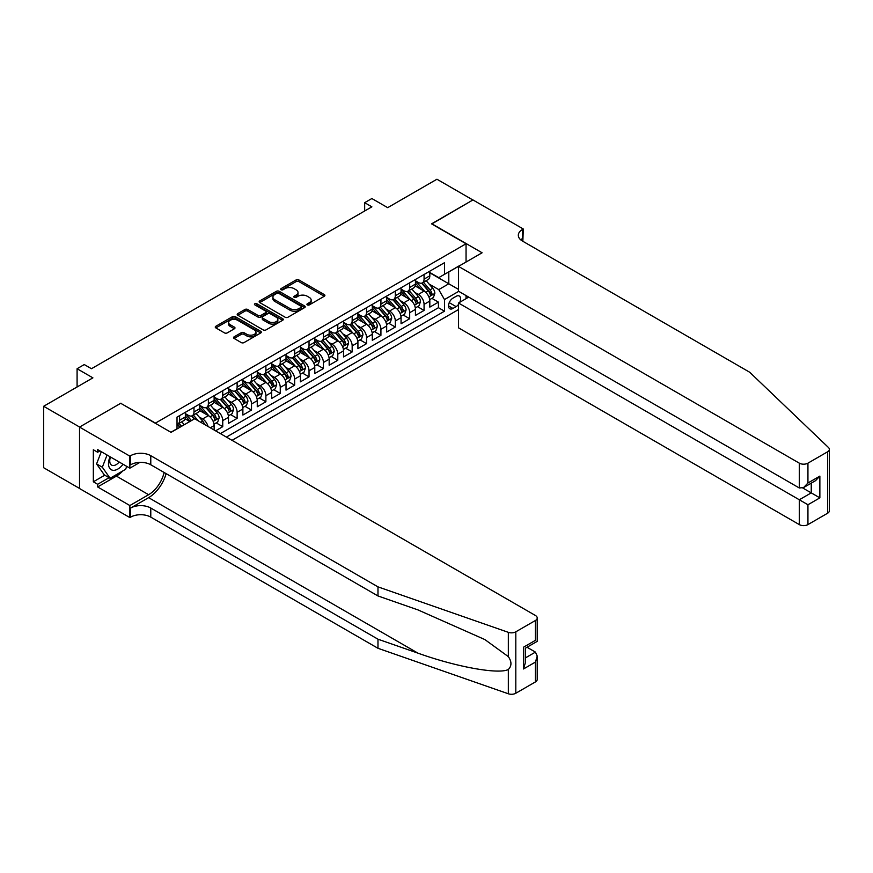 <?xml version="1.0" encoding="UTF-8"?>
<svg xmlns="http://www.w3.org/2000/svg" width="873" height="873" viewBox="0 0 873 873"><rect width="100%" height="100%" fill="white"/><g stroke="black" fill="none" stroke-linecap="round" stroke-linejoin="round"><path stroke-width="1.31" d="M307.34 304.906A1.397 0.808 0 0 0 309.315 304.906L324.32 296.242A1.997 1.157 0 0 0 324.898 295.423A1.997 1.157 0 0 0 324.32 294.616L298.915 279.949A1.997 1.157 0 0 0 296.089 279.949L281.095 288.603A1.397 0.808 0 0 0 280.68 289.17A1.397 0.808 0 0 0 281.095 289.749A1.397 0.808 0 0 0 283.07 289.749L285.002 288.625A6.384 3.688 0 0 1 294.037 288.625L296.154 289.847A6.384 3.688 0 0 1 298.031 292.455A6.384 3.688 0 0 1 296.154 295.063L294.212 296.187A1.397 0.808 0 0 0 293.808 296.755A1.397 0.808 0 0 0 294.212 297.322A1.397 0.808 0 0 0 296.198 297.322L298.13 296.198A6.384 3.688 0 0 1 307.165 296.198L309.282 297.42A6.384 3.688 0 0 1 311.159 300.028A6.384 3.688 0 0 1 309.282 302.636L307.34 303.76A1.397 0.808 0 0 0 306.936 304.328A1.397 0.808 0 0 0 307.34 304.906L307.34 303.76M234.128 336.825A1.997 1.157 0 0 0 233.538 337.644A1.997 1.157 0 0 0 234.128 338.451L241.254 342.576A1.997 1.157 0 0 0 244.069 342.576L260.732 332.951A1.997 1.157 0 0 0 261.311 332.144A1.997 1.157 0 0 0 260.732 331.325L235.328 316.659A1.997 1.157 0 0 0 232.502 316.659L215.849 326.273A1.997 1.157 0 0 0 215.26 327.091A1.997 1.157 0 0 0 215.849 327.899L224.459 332.875A1.997 1.157 0 0 0 227.275 332.875L234.401 328.761A1.997 1.157 0 0 0 234.99 327.942A1.997 1.157 0 0 0 234.401 327.124L230.134 324.669A5.336 3.088 0 0 1 228.573 322.486A5.336 3.088 0 0 1 231.869 319.638A5.336 3.088 0 0 1 237.685 320.304L254.414 329.961A5.336 3.088 0 0 1 255.975 332.144A5.336 3.088 0 0 1 252.679 334.992A5.336 3.088 0 0 1 246.863 334.315L244.069 332.711A1.997 1.157 0 0 0 241.254 332.711L234.128 336.825L234.128 338.451L241.254 334.37L241.254 332.711M120.943 403.424L155.449 423.099L466.051 243.774L431.546 223.848L472.882 199.982L436.937 179.227L387.688 207.665L371.865 198.531L364.674 202.678L371.865 206.836L91.458 368.722L84.277 364.565L77.086 368.722L77.086 386.99M120.943 403.173L79.596 427.039L43.65 406.283L92.898 377.856L77.086 368.722M285.144 317.226A1.997 1.157 0 0 0 287.97 317.226L304.622 307.612A1.997 1.157 0 0 0 305.212 306.794A1.997 1.157 0 0 0 304.622 305.986L279.218 291.309A1.997 1.157 0 0 0 276.392 291.309L259.739 300.934A1.997 1.157 0 0 0 259.161 301.742A1.997 1.157 0 0 0 259.739 302.56L285.144 317.226M255.429 305.201A1.397 0.808 0 0 1 256.848 305.397L256.848 303.739L282.677 318.656A1.997 1.157 0 0 1 283.267 319.463A1.997 1.157 0 0 1 282.677 320.282L266.025 329.896A1.997 1.157 0 0 1 263.199 329.896L237.794 315.229L237.794 313.603A1.997 1.157 0 0 0 237.205 314.411A1.997 1.157 0 0 0 237.794 315.229M237.794 313.603L244.92 309.489A1.997 1.157 0 0 1 247.746 309.489L258.048 315.437A1.997 1.157 0 0 0 260.874 315.437L265.599 312.709A1.997 1.157 0 0 0 266.189 311.89A1.997 1.157 0 0 0 265.599 311.072L254.872 304.884A1.397 0.808 0 0 1 254.458 304.306A1.397 0.808 0 0 1 255.331 303.564A1.397 0.808 0 0 1 256.848 303.739M79.53 488.433L43.65 467.721L43.65 406.283M215.566 430.826L222.746 426.668L216.209 422.892M213.383 408.564L216.995 410.648A8.13 4.692 60 0 1 222.746 420.611L228.497 417.294L228.497 423.35L237.129 418.363L230.592 414.588M227.766 400.26L231.378 402.344A8.13 4.692 60 0 1 237.129 412.307L242.88 408.99L242.88 415.046L251.511 410.07L244.964 406.283M242.148 391.955L245.76 394.039A8.13 4.692 60 0 1 251.511 404.003L257.262 400.685L257.262 406.742L265.894 401.766L259.346 397.99M256.531 383.651L260.132 385.746A8.13 4.692 60 0 1 265.894 395.698L271.645 392.381L271.645 398.448L280.266 393.461L273.729 389.685M270.903 375.357L274.515 377.442A8.13 4.692 60 0 1 280.266 387.405L286.017 384.076L286.017 390.144L294.648 385.157L288.101 381.381M285.285 367.053L288.898 369.137A8.13 4.692 60 0 1 294.648 379.1L300.399 375.783L300.399 381.839L309.031 376.852L302.484 373.077M299.668 358.748L303.28 360.833A8.13 4.692 60 0 1 309.031 370.796L314.782 367.478L314.782 373.535L323.414 368.559L316.866 364.783M314.051 350.444L317.652 352.528A8.13 4.692 60 0 1 323.414 362.491L329.165 359.174L329.165 365.23L337.786 360.254L331.249 356.479M328.423 342.151L332.035 344.235A8.13 4.692 60 0 1 337.786 354.198L343.536 350.87L343.536 356.937L352.168 351.95L345.621 348.174M342.805 333.846L346.417 335.93A8.13 4.692 60 0 1 352.168 345.894L357.919 342.565L357.919 348.633L366.551 343.646L360.003 339.87M357.188 325.542L360.8 327.626A8.13 4.692 60 0 1 366.551 337.589L372.302 334.272L372.302 340.328L380.923 335.352L374.386 331.565M371.56 317.237L375.172 319.322A8.13 4.692 60 0 1 380.923 329.285L386.684 325.967L386.684 332.024L395.305 327.048L388.769 323.272M385.942 308.933L389.554 311.017A8.13 4.692 60 0 1 395.305 320.98L401.056 317.663L401.056 323.719L409.688 318.743L403.14 314.967M400.325 300.639L403.937 302.724A8.13 4.692 60 0 1 409.688 312.687L415.439 309.358L415.439 315.426L424.071 310.439L424.071 304.382A8.13 4.692 -120 0 0 418.32 294.419L414.708 292.335M417.523 306.663L424.071 310.439M189.823 421.517L185.098 418.8M214.125 429.985L214.125 425.588A8.13 4.692 -120 0 0 208.374 415.624L199.481 410.496M208.036 426.471A8.13 4.692 60 0 0 202.623 418.953L199.011 416.868M228.497 417.294A8.13 4.692 -120 0 0 222.746 407.331L213.852 402.191M242.88 408.99A8.13 4.692 -120 0 0 237.129 399.026L228.235 393.887M257.262 400.685A8.13 4.692 -120 0 0 251.511 390.722L242.618 385.582M271.645 392.381A8.13 4.692 -120 0 0 265.894 382.418L257 377.289M286.017 384.076A8.13 4.692 -120 0 0 280.266 374.113L271.372 368.984M300.399 375.783A8.13 4.692 -120 0 0 294.648 365.82L285.755 360.68M314.782 367.478A8.13 4.692 -120 0 0 309.031 357.515L300.137 352.376M329.165 359.174A8.13 4.692 -120 0 0 323.414 349.211L314.52 344.082M343.536 350.87A8.13 4.692 -120 0 0 337.786 340.906L328.892 335.778M357.919 342.565A8.13 4.692 -120 0 0 352.168 332.602L343.275 327.473M372.302 334.272A8.13 4.692 -120 0 0 366.551 324.309L357.657 319.169M386.684 325.967A8.13 4.692 -120 0 0 380.923 316.004L372.04 310.864M401.056 317.663A8.13 4.692 -120 0 0 395.305 307.7L386.412 302.571M415.439 309.358A8.13 4.692 -120 0 0 409.688 299.395L400.794 294.266M459.809 302.254A6.307 3.645 120 0 0 459.285 296.012A6.307 3.645 120 0 0 456.132 296.329L452.967 298.151A6.307 3.645 120 0 0 448.853 303.706A6.307 3.645 120 0 0 449.813 308.758A6.307 3.645 120 0 0 452.967 308.453L456.132 306.619A6.307 3.645 120 0 0 458.511 304.459M232.022 440.33L458.511 309.566M466.051 243.774L466.051 262.042M466.051 295.576L466.051 298.653M226.413 437.089L444.488 311.192L444.488 299.57L438.737 289.607L429.079 284.031M170.912 432.277L177.023 428.741L177.023 417.119L444.488 262.708L444.488 274.329L460.3 265.359M458.718 291.342L444.488 299.57M185.36 413.638L188.241 415.297A8.13 4.692 60 0 0 192.311 415.701L198.062 412.383A8.13 4.692 -120 0 0 199.742 408.651L199.742 404.003M199.742 405.334L202.623 406.993A8.13 4.692 60 0 0 206.683 407.396L212.434 404.079A8.13 4.692 -120 0 0 214.125 400.347L214.125 395.698M214.125 397.029L216.995 398.688A8.13 4.692 60 0 0 221.065 399.092L226.816 395.775A8.13 4.692 -120 0 0 228.497 392.053L228.497 387.405M228.497 388.725L231.378 390.395A8.13 4.692 60 0 0 235.448 390.788L241.199 387.47A8.13 4.692 -120 0 0 242.88 383.749L242.88 379.1M242.88 380.432L245.76 382.09A8.13 4.692 60 0 0 249.82 382.494L255.582 379.166A8.13 4.692 -120 0 0 257.262 375.445L257.262 370.796M257.262 372.127L260.132 373.786A8.13 4.692 60 0 0 264.203 374.19L269.953 370.872A8.13 4.692 -120 0 0 271.645 367.14L271.645 362.491M271.645 363.823L274.515 365.481A8.13 4.692 60 0 0 278.585 365.885L284.336 362.568A8.13 4.692 -120 0 0 286.017 358.847L286.017 354.187M286.017 355.518L288.898 357.177A8.13 4.692 60 0 0 292.968 357.581L298.719 354.263A8.13 4.692 -120 0 0 300.399 350.542L300.399 345.894M300.399 347.214L303.28 348.884A8.13 4.692 60 0 0 307.34 349.287L313.091 345.959A8.13 4.692 -120 0 0 314.782 342.238L314.782 337.589M314.782 338.92L317.652 340.579A8.13 4.692 60 0 0 321.722 340.983L327.473 337.655A8.13 4.692 -120 0 0 329.165 333.933L329.165 329.285M329.165 330.616L332.035 332.275A8.13 4.692 60 0 0 336.105 332.678L341.856 329.361A8.13 4.692 -120 0 0 343.536 325.629L343.536 320.98M343.536 322.312L346.417 323.97A8.13 4.692 60 0 0 350.488 324.374L356.239 321.057A8.13 4.692 -120 0 0 357.919 317.336L357.919 312.687M357.919 314.007L360.8 315.666A8.13 4.692 60 0 0 364.859 316.07L370.61 312.752A8.13 4.692 -120 0 0 372.302 309.031L372.302 304.382M372.302 305.714L375.172 307.372A8.13 4.692 60 0 0 379.242 307.776L384.993 304.448A8.13 4.692 -120 0 0 386.684 300.727L386.684 296.078M386.684 297.409L389.554 299.068A8.13 4.692 60 0 0 393.625 299.472L399.376 296.143A8.13 4.692 -120 0 0 401.056 292.422L401.056 287.774M401.056 289.105L403.937 290.764A8.13 4.692 60 0 0 408.007 291.167L413.758 287.85A8.13 4.692 -120 0 0 415.439 284.118L415.439 279.469M220.378 433.597L438.442 307.7L438.442 302.134L429.822 307.121L429.822 301.054A8.13 4.692 -120 0 0 424.071 291.102L415.177 285.962M415.439 280.8L418.32 282.459A8.13 4.692 -120 0 0 422.379 282.863A8.13 4.692 -120 0 0 424.071 279.142L424.071 274.493M422.379 282.863L428.13 279.546A8.13 4.692 -120 0 0 429.822 275.824L429.822 271.176M179.609 415.624L179.609 420.273A8.13 4.692 60 0 1 177.928 424.005A8.13 4.692 60 0 1 177.023 424.333M177.928 424.005L183.679 420.677A8.13 4.692 -120 0 0 185.36 416.956L185.36 412.307M193.992 407.331L193.992 411.98A8.13 4.692 60 0 1 192.311 415.701M208.374 399.026L208.374 403.675A8.13 4.692 60 0 1 206.683 407.396M222.746 390.722L222.746 395.371A8.13 4.692 60 0 1 221.065 399.092M237.129 382.418L237.129 387.066A8.13 4.692 60 0 1 235.448 390.788M251.511 374.113L251.511 378.762A8.13 4.692 60 0 1 249.82 382.494M265.894 365.82L265.894 370.468A8.13 4.692 60 0 1 264.203 374.19M280.266 357.515L280.266 362.164A8.13 4.692 60 0 1 278.585 365.885M294.648 349.211L294.648 353.86A8.13 4.692 60 0 1 292.968 357.581M309.031 340.906L309.031 345.555A8.13 4.692 60 0 1 307.34 349.287M323.414 332.602L323.414 337.251A8.13 4.692 60 0 1 321.722 340.983M337.786 324.309L337.786 328.957A8.13 4.692 60 0 1 336.105 332.678M352.168 316.004L352.168 320.653A8.13 4.692 60 0 1 350.488 324.374M366.551 307.7L366.551 312.348A8.13 4.692 60 0 1 364.859 316.07M380.923 299.395L380.923 304.044A8.13 4.692 60 0 1 379.242 307.776M395.305 291.102L395.305 295.751A8.13 4.692 60 0 1 393.625 299.472M409.688 282.797L409.688 287.446A8.13 4.692 60 0 1 408.007 291.167M409.688 312.687L409.688 318.743M395.305 320.98L395.305 327.048M380.923 329.285L380.923 335.352M366.551 337.589L366.551 343.646M352.168 345.894L352.168 351.95M337.786 354.198L337.786 360.254M323.414 362.491L323.414 368.559M309.031 370.796L309.031 376.852M294.648 379.1L294.648 385.157M280.266 387.405L280.266 393.461M265.894 395.698L265.894 401.766M251.511 404.003L251.511 410.07M237.129 412.307L237.129 418.363M222.746 420.611L222.746 426.668M438.737 289.607L448.798 283.79L448.798 271.841L460.3 265.196M429.822 272.834L458.511 289.399M429.822 272.496L438.737 277.647L444.488 274.329M364.674 202.678L364.674 210.982M431.906 298.359L438.442 302.134M438.442 307.7L444.488 311.192M307.907 305.103L309.282 304.306A6.384 3.688 0 0 0 311.159 301.698L311.159 300.028M298.031 292.455L298.031 294.114A6.384 3.688 0 0 1 296.154 296.722L294.779 297.518M324.287 296.263L298.915 281.608A1.997 1.157 0 0 0 296.089 281.608L281.652 289.945M304.622 305.986L304.622 307.612L279.218 292.979A1.997 1.157 0 0 0 276.392 292.979L259.772 302.571M301.098 307.372A1.397 0.808 0 0 0 301.512 306.794A1.397 0.808 0 0 0 301.098 306.227L278.793 293.35A1.397 0.808 0 0 0 276.817 293.35L274.777 294.528A6.384 3.688 0 0 0 272.9 297.136A6.384 3.688 0 0 0 274.777 299.745L290.022 308.551A6.384 3.688 0 0 0 299.046 308.551L301.098 307.372L301.098 309.031A1.397 0.808 0 0 0 301.512 308.453L301.512 306.794M272.9 297.136L272.9 298.795A6.384 3.688 0 0 0 274.777 301.403L274.777 299.745M301.098 309.031L299.046 310.21A6.384 3.688 0 0 1 290.022 310.21L274.777 301.403M237.816 315.251L244.92 311.148L244.92 309.489M266.189 311.89L266.189 313.549A1.997 1.157 0 0 1 265.599 314.367L260.874 317.095A1.997 1.157 0 0 1 258.048 317.095L247.746 311.148A1.997 1.157 0 0 0 244.92 311.148M256.848 305.397L282.656 320.304M268.742 321.602A5.336 3.088 0 0 0 274.558 322.279A5.336 3.088 0 0 0 277.854 319.431A5.336 3.088 0 0 0 276.294 317.248L270.401 313.844A1.997 1.157 0 0 0 267.575 313.844L262.849 316.572A1.997 1.157 0 0 0 262.26 317.39A1.997 1.157 0 0 0 262.849 318.209L268.742 321.602L268.742 323.272A5.336 3.088 0 0 0 274.558 323.938A5.336 3.088 0 0 0 277.854 321.089L277.854 319.431M262.26 317.39L262.26 319.049A1.997 1.157 0 0 0 262.849 319.867L262.849 318.209M268.742 323.272L262.849 319.867M255.975 332.144L255.975 333.802A5.336 3.088 0 0 1 252.679 336.651A5.336 3.088 0 0 1 246.863 335.985L244.069 334.37A1.997 1.157 0 0 0 241.254 334.37M228.573 322.486L228.573 324.145A5.336 3.088 0 0 0 230.134 326.327L230.134 324.669M234.379 328.772L230.134 326.327M260.7 332.973L235.328 318.318A1.997 1.157 0 0 0 232.502 318.318L215.871 327.921L215.849 326.273M429.702 299.635L433.412 297.486L434.852 293.339A5.391 3.11 -120 0 0 432.757 288.276L426.188 280.67M424.867 291.626L417.076 282.601A15.561 8.981 -120 0 0 415.439 280.888M420.59 289.094L416.235 284.041A12.909 7.453 -120 0 0 415.439 283.179M421.648 283.158L428.294 290.851A5.391 3.11 60 0 1 430.214 294.561C431.022 295.652 431.6 295.314 431.939 293.568A5.391 3.11 -120 0 0 430.018 289.858L423.449 282.252M422.041 283.038L429.178 291.298A2.75 1.582 60 0 1 429.876 292.379L431.939 293.568M430.214 294.561L430.607 295.205M110.074 456.754A13.215 7.628 120 0 0 113.174 470.307A13.215 7.628 120 0 0 123.038 464.24M110.522 457.016A9.046 5.227 120 0 0 111.624 465.113A9.046 5.227 120 0 0 112.944 465.527A9.046 5.227 120 0 0 119.186 462.024M126.749 466.378L125.614 469.303L110.085 478.262L104.334 474.945L96.576 463.901L101.312 451.701M110.085 478.262L102.327 467.219L107.063 455.019M96.576 463.901L102.327 467.219M468.714 297.115L458.511 303.007L458.511 327.833L799.308 524.597L799.308 499.771L811.246 492.874L811.246 483.151M458.511 303.007L807.94 504.747L807.94 524.597L827.56 513.259L827.56 451.821A6.1 3.525 0 0 0 829.35 449.333A6.1 3.525 0 0 0 828.466 447.511L749.7 372.247L522.501 241.079A14.23 8.217 180 0 1 518.322 235.263A14.23 8.217 180 0 1 522.501 229.457L523.287 228.999L472.959 199.939L431.764 223.979M431.764 223.728L482.092 252.777L458.511 266.396L799.308 463.159A6.1 3.525 0 0 0 807.94 463.159L827.56 451.821M523.287 228.999L522.851 241.286M458.511 266.396L458.511 291.222L799.308 487.985L799.308 463.159M829.35 449.333L829.35 510.77A6.1 3.525 180 0 1 827.56 513.259M807.94 524.597A6.1 3.525 180 0 1 799.308 524.597M520.701 239.813A14.23 8.217 180 0 1 522.501 238.547L522.501 229.457M802.756 487.985L819.867 497.861L807.94 504.747M807.94 463.159L807.94 482.998L803.618 487.549L799.308 487.985M807.94 482.998L819.867 476.112L815.557 480.663L803.618 487.549M535.433 681.922L535.433 662.072L537.222 656.06L537.222 679.423A6.1 3.525 180 0 1 535.433 681.922L515.812 693.249A6.1 3.525 180 0 1 508.337 693.773L377.976 648.29L377.976 639.2L150.778 508.031A14.23 8.217 -0 0 0 130.644 508.031L148.617 497.654A26.485 15.288 120 0 0 166.121 473.635M377.976 639.2L417.949 653.146C456.153 666.917 498.843 674.633 508.337 669.482C511.807 665.935 511.807 661.647 508.337 656.638L484.886 639.582L417.949 609.9L377.976 595.953L150.778 464.774A14.23 8.217 -0 0 0 130.644 464.774L130.644 455.684L129.859 456.143L79.53 427.083L120.725 403.304L171.053 432.353L194.635 418.745L535.433 615.498A6.1 3.525 -0 0 1 537.222 617.986A6.1 3.525 -0 0 1 535.433 620.485L515.812 631.812L515.812 693.249M377.976 648.29L150.778 517.122A14.23 8.217 -0 0 0 130.644 517.122L129.859 517.58L79.53 488.52L79.53 427.083M377.976 595.953L377.976 586.863L150.778 455.684A14.23 8.217 -0 0 0 130.644 455.684M508.337 656.638L508.337 632.336L377.976 586.863M122.755 470.951A22.884 13.204 -60 0 1 116.415 476.112L97.645 486.948L97.645 484.286L109.081 477.684M99.948 450.915L97.645 452.236L93.335 449.748L93.335 481.798L97.645 484.286M97.645 452.236L97.645 449.584L129.859 468.179L129.859 456.143M129.859 517.58L129.859 505.543L148.617 494.707A22.884 13.204 120 0 0 164.113 472.479M97.645 486.948L129.859 505.543M527.019 647.253L535.433 652.109L537.222 656.06M139.898 462.384L129.859 468.179M508.337 632.336A6.1 3.525 -0 0 0 515.812 631.812M93.335 481.798L104.771 475.196M535.433 662.072L523.505 668.969L525.295 662.956L525.295 648.246L537.222 641.36L537.222 617.986M523.505 668.969L523.505 647.209C525.83 648.563 525.83 648.563 523.505 647.209L535.433 640.324C537.768 641.666 537.768 641.666 535.433 640.324L535.433 620.485M415.319 307.94L419.029 305.79L420.47 301.643A5.391 3.11 -120 0 0 418.374 296.58L411.805 288.974M410.485 299.93L402.693 290.905A15.561 8.981 -120 0 0 401.056 289.192M406.218 297.398L401.853 292.346A12.909 7.453 -120 0 0 401.056 291.484M407.265 291.462L413.911 299.155A5.391 3.11 60 0 1 415.832 302.866C416.65 303.946 417.218 303.618 417.567 301.872A5.391 3.11 -120 0 0 415.635 298.162L409.066 290.556M407.658 291.331L414.806 299.603A2.75 1.582 60 0 1 415.493 300.672L417.567 301.872M415.832 302.866L416.225 303.509M400.936 316.244L404.657 314.094L406.087 309.948A5.391 3.11 -120 0 0 403.992 304.884L397.422 297.278M396.102 308.224L388.31 299.21A15.561 8.981 -120 0 0 386.684 297.497M391.835 305.692L387.47 300.65A12.909 7.453 -120 0 0 386.684 299.777M392.894 299.766L399.539 307.46A5.391 3.11 60 0 1 401.46 311.17C402.267 312.25 402.846 311.923 403.184 310.177A5.391 3.11 -120 0 0 401.264 306.456L394.694 298.85M393.276 299.635L400.423 307.907A2.75 1.582 60 0 1 401.111 308.977L403.184 310.177M401.46 311.17L401.853 311.803M386.553 324.538L390.275 322.399L391.715 318.241A5.391 3.11 -120 0 0 389.609 313.189L383.04 305.583M381.73 316.528L373.939 307.503A15.561 8.981 -120 0 0 372.302 305.801M377.452 313.996L373.098 308.955A12.909 7.453 -120 0 0 372.302 308.082M378.511 308.06L385.157 315.753A5.391 3.11 60 0 1 387.077 319.474C387.885 320.555 388.463 320.227 388.801 318.47A5.391 3.11 -120 0 0 386.881 314.76L380.312 307.154M378.904 307.94L386.041 316.201A2.75 1.582 60 0 1 386.728 317.281L388.801 318.47M387.077 319.474L387.47 320.107M372.182 332.842L375.892 330.703L377.332 326.546A5.391 3.11 -120 0 0 375.237 321.482L368.668 313.876M367.347 324.832L359.556 315.808A15.561 8.981 -120 0 0 357.919 314.094M363.07 322.301L358.716 317.248A12.909 7.453 -120 0 0 357.919 316.386M364.128 316.364L370.774 324.058A5.391 3.11 60 0 1 372.695 327.768C373.502 328.859 374.081 328.521 374.419 326.775A5.391 3.11 -120 0 0 372.498 323.065L365.929 315.459M364.521 316.244L371.658 324.505A2.75 1.582 60 0 1 372.356 325.585L374.419 326.775M372.695 327.768L373.087 328.412M357.799 341.147L361.509 338.997L362.95 334.85A5.391 3.11 -120 0 0 360.855 329.787L354.285 322.181M352.965 333.137L345.173 324.112A15.561 8.981 -120 0 0 343.536 322.399M348.698 330.605L344.333 325.553A12.909 7.453 -120 0 0 343.536 324.691M349.746 324.669L356.391 332.362A5.391 3.11 60 0 1 358.312 336.072C359.13 337.164 359.698 336.825 360.047 335.079A5.391 3.11 -120 0 0 358.126 331.369L351.546 323.763M350.138 324.538L357.286 332.809A2.75 1.582 60 0 1 357.974 333.879L360.047 335.079M358.312 336.072L358.705 336.716M343.416 349.451L347.138 347.301L348.567 343.154A5.391 3.11 -120 0 0 346.472 338.091L339.903 330.485M338.582 341.43L330.791 332.417A15.561 8.981 -120 0 0 329.165 330.703M334.315 338.899L329.961 333.857A12.909 7.453 -120 0 0 329.165 332.995M335.374 332.973L342.02 340.666A5.391 3.11 60 0 1 343.94 344.377C344.748 345.457 345.326 345.13 345.664 343.384A5.391 3.11 -120 0 0 343.744 339.673L337.174 332.056M335.767 332.842L342.903 341.114A2.75 1.582 60 0 1 343.591 342.183L345.664 343.384M343.94 344.377L344.333 345.021M329.045 357.744L332.755 355.606L334.195 351.448A5.391 3.11 -120 0 0 332.089 346.395L325.52 338.789M324.21 349.735L316.419 340.721A15.561 8.981 -120 0 0 314.782 339.008M319.933 347.203L315.579 342.161A12.909 7.453 -120 0 0 314.782 341.288M320.991 341.278L327.637 348.971A5.391 3.11 60 0 1 329.558 352.681C330.365 353.761 330.943 353.434 331.282 351.677A5.391 3.11 -120 0 0 329.361 347.967L322.792 340.361M321.384 341.147L328.521 349.418A2.75 1.582 60 0 1 329.219 350.488L331.282 351.677M329.558 352.681L329.95 353.314M314.662 366.049L318.372 363.91L319.813 359.752A5.391 3.11 -120 0 0 317.717 354.7L311.148 347.083M309.828 358.039L302.036 349.014A15.561 8.981 -120 0 0 300.399 347.312M305.55 355.507L301.196 350.466A12.909 7.453 -120 0 0 300.399 349.593M306.609 349.571L313.254 357.264A5.391 3.11 60 0 1 315.175 360.986C315.982 362.066 316.561 361.728 316.899 359.982A5.391 3.11 -120 0 0 314.978 356.271L308.409 348.665M307.001 349.451L314.138 357.712A2.75 1.582 60 0 1 314.837 358.792L316.899 359.982M315.175 360.986L315.568 361.618M300.279 374.353L304 372.204L305.43 368.057A5.391 3.11 -120 0 0 303.335 362.993L296.765 355.387M295.445 366.344L287.654 357.319A15.561 8.981 -120 0 0 286.017 355.606M291.178 363.812L286.813 358.759A12.909 7.453 -120 0 0 286.017 357.897M292.237 357.875L298.872 365.569A5.391 3.11 60 0 1 300.803 369.279C301.611 370.37 302.178 370.032 302.527 368.286A5.391 3.11 -120 0 0 300.607 364.576L294.037 356.97M292.619 357.755L299.766 366.016A2.75 1.582 60 0 1 300.454 367.096L302.527 368.286M300.803 369.279L301.185 369.923M285.897 382.658L289.618 380.508L291.058 376.361A5.391 3.11 -120 0 0 288.952 371.298L282.383 363.692M281.073 374.648L273.282 365.623A15.561 8.981 -120 0 0 271.645 363.91M276.796 372.116L272.441 367.064A12.909 7.453 -120 0 0 271.645 366.202M277.854 366.18L284.5 373.873A5.391 3.11 60 0 1 286.42 377.583C287.228 378.664 287.806 378.336 288.145 376.59A5.391 3.11 -120 0 0 286.224 372.88L279.655 365.274M278.247 366.049L285.384 374.321A2.75 1.582 60 0 1 286.071 375.39L288.145 376.59M286.42 377.583L286.813 378.227M271.525 390.962L275.235 388.812L276.676 384.666A5.391 3.11 -120 0 0 274.58 379.602L268 371.996M266.691 382.941L258.899 373.928A15.561 8.981 -120 0 0 257.262 372.214M262.413 380.41L258.059 375.368A12.909 7.453 -120 0 0 257.262 374.506M263.471 374.484L270.117 382.178A5.391 3.11 60 0 1 272.038 385.888C272.845 386.968 273.424 386.641 273.762 384.895A5.391 3.11 -120 0 0 271.841 381.174L265.272 373.568M263.864 374.353L271.001 382.625A2.75 1.582 60 0 1 271.699 383.694L273.762 384.895M272.038 385.888L272.431 386.521M257.142 399.256L260.852 397.117L262.293 392.959A5.391 3.11 -120 0 0 260.198 387.907L253.628 380.301M252.308 391.246L244.516 382.221A15.561 8.981 -120 0 0 242.88 380.519M248.03 388.714L243.676 383.673A12.909 7.453 -120 0 0 242.88 382.8M249.089 382.778L255.734 390.482A5.391 3.11 60 0 1 257.655 394.192C258.473 395.273 259.041 394.945 259.379 393.188A5.391 3.11 -120 0 0 257.459 389.478L250.889 381.872M249.482 382.658L256.618 390.929A2.75 1.582 60 0 1 257.317 391.999L259.379 393.188M257.655 394.192L258.048 394.825M242.759 407.56L246.481 405.421L247.91 401.264A5.391 3.11 -120 0 0 245.815 396.2L239.246 388.594M237.925 399.55L230.134 390.526A15.561 8.981 -120 0 0 228.497 388.823M233.658 397.019L229.293 391.977A12.909 7.453 -120 0 0 228.497 391.104M234.717 391.082L241.363 398.775A5.391 3.11 60 0 1 243.283 402.497C244.091 403.577 244.669 403.239 245.007 401.493A5.391 3.11 -120 0 0 243.087 397.782L236.518 390.176M235.099 390.962L242.247 399.223A2.75 1.582 60 0 1 242.934 400.303L245.007 401.493M243.283 402.497L243.676 403.13M228.377 415.864L232.098 413.715L233.538 409.568A5.391 3.11 -120 0 0 231.432 404.505L224.863 396.899M223.553 407.855L215.762 398.83A15.561 8.981 -120 0 0 214.125 397.117M219.276 405.323L214.922 400.271A12.909 7.453 -120 0 0 214.125 399.408M220.334 399.387L226.98 407.08A5.391 3.11 60 0 1 228.901 410.79C229.708 411.881 230.286 411.543 230.625 409.797A5.391 3.11 -120 0 0 228.704 406.087L222.135 398.481M220.727 399.267L227.864 407.527A2.75 1.582 60 0 1 228.551 408.608L230.625 409.797M228.901 410.79L229.293 411.434M214.005 424.169L217.715 422.019L219.156 417.872A5.391 3.11 -120 0 0 217.061 412.809L210.491 405.203M209.171 416.159L201.379 407.134A15.561 8.981 -120 0 0 199.742 405.421M204.893 413.627L200.539 408.575A12.909 7.453 -120 0 0 199.742 407.713M205.952 407.691L212.597 415.384A5.391 3.11 60 0 1 214.518 419.095C215.325 420.175 215.904 419.848 216.242 418.102A5.391 3.11 -120 0 0 214.322 414.391L207.752 406.785M206.344 407.56L213.481 415.832A2.75 1.582 60 0 1 214.18 416.901L216.242 418.102M214.518 419.095L214.911 419.738M204.489 424.431A5.391 3.11 -120 0 0 202.678 421.113L196.109 413.507M191.449 420.579L186.997 415.439A15.561 8.981 -120 0 0 185.36 413.726M190.052 421.386L186.156 416.879A12.909 7.453 -120 0 0 185.36 416.006M198.422 420.928L193.369 415.079M191.962 415.864L194.515 418.811M191.569 415.995L194.177 419.007M184.258 424.736L181.726 421.812M181.519 426.308L178.998 423.383M177.579 424.169L180.133 427.115M177.197 424.289L179.794 427.312M68.814 391.759L71.772 390.045M202.623 418.953L208.374 415.624M216.995 410.648L222.746 407.331M231.378 402.344L237.129 399.026M245.76 394.039L251.511 390.722M260.132 385.746L265.894 382.418M274.515 377.442L280.266 374.113M288.898 369.137L294.648 365.82M303.28 360.833L309.031 357.515M317.652 352.528L323.414 349.211M332.035 344.235L337.786 340.906M346.417 335.93L352.168 332.602M360.8 327.626L366.551 324.309M375.172 319.322L380.923 316.004M389.554 311.017L395.305 307.7M403.937 302.724L409.688 299.395M418.32 294.419L424.071 291.102M424.071 279.142L429.822 275.824M179.609 420.273L185.36 416.956M193.992 411.98L199.742 408.651M208.374 403.675L214.125 400.347M222.746 395.371L228.497 392.053M237.129 387.066L242.88 383.749M251.511 378.762L257.262 375.445M265.894 370.468L271.645 367.14M280.266 362.164L286.017 358.847M294.648 353.86L300.399 350.542M309.031 345.555L314.782 342.238M323.414 337.251L329.165 333.933M337.786 328.957L343.536 325.629M352.168 320.653L357.919 317.336M366.551 312.348L372.302 309.031M380.923 304.044L386.684 300.727M395.305 295.751L401.056 292.422M409.688 287.446L415.439 284.118M424.071 304.382L429.822 301.054M210.317 427.792L214.125 425.588M449.235 302.636L456.132 306.619M448.515 305.877L452.967 308.453M309.282 304.306L309.282 302.636M294.212 297.322L294.212 296.187M296.154 296.722L296.154 295.063M281.095 289.749L281.095 288.603M296.089 281.608L296.089 279.949M298.915 281.608L298.915 279.949M324.32 296.242L324.32 294.616M259.739 302.56L259.739 300.934M276.392 292.979L276.392 291.309M279.218 292.979L279.218 291.309M290.022 310.21L290.022 308.551M299.046 310.21L299.046 308.551M247.746 311.148L247.746 309.489M258.048 317.095L258.048 315.437M260.874 317.095L260.874 315.437M265.599 314.367L265.599 312.709M282.677 320.282L282.677 318.656M244.069 334.37L244.069 332.711M246.863 335.985L246.863 334.315M234.401 328.761L234.401 327.124M232.502 318.318L232.502 316.659M235.328 318.318L235.328 316.659M260.732 332.951L260.732 331.325M428.872 296.875L434.819 293.437M417.076 282.601L417.818 282.175M430.018 289.858L432.757 288.276M425.729 292.335L428.294 290.851M819.867 476.112L819.867 497.861M417.949 653.146L148.617 497.654M150.778 464.774L150.778 455.684M150.778 508.031L150.778 517.122M508.337 693.773L508.337 669.482M130.644 508.031L130.644 517.122M116.415 476.112L148.617 494.707M525.295 657.969L535.433 652.109M414.5 305.179L420.437 301.742M402.693 290.905L403.435 290.48M415.635 298.162L418.374 296.58M411.347 300.639L413.911 299.155M400.118 313.472L406.054 310.046M388.31 299.21L389.052 298.773M401.264 306.456L403.992 304.884M396.964 308.944L399.539 307.46M385.735 321.777L391.671 318.35M373.939 307.503L374.681 307.078M386.881 314.76L389.609 313.189M382.581 317.237L385.157 315.753M371.352 330.081L377.3 326.655M359.556 315.808L360.298 315.382M372.498 323.065L375.237 321.482M368.21 325.542L370.774 324.058M356.981 338.386L362.917 334.948M345.173 324.112L345.915 323.687M358.126 331.369L360.855 329.787M353.827 333.846L356.391 332.362M342.598 346.679L348.534 343.253M330.791 332.417L331.533 331.991M343.744 339.673L346.472 338.091M339.444 342.151L342.02 340.666M328.215 354.984L334.163 351.557M316.419 340.721L317.161 340.284M329.361 347.967L332.089 346.395M325.062 350.455L327.637 348.971M313.833 363.288L319.78 359.862M302.036 349.014L302.778 348.589M314.978 356.271L317.717 354.7M310.69 358.748L313.254 357.264M299.461 371.592L305.397 368.166M287.654 357.319L288.396 356.893M300.607 364.576L303.335 362.993M296.307 367.053L298.872 365.569M285.078 379.897L291.015 376.459M273.282 365.623L274.013 365.198M286.224 372.88L288.952 371.298M281.924 375.357L284.5 373.873M270.695 388.19L276.643 384.764M258.899 373.928L259.641 373.502M271.841 381.174L274.58 379.602M267.542 383.662L270.117 382.178M256.324 396.495L262.26 393.068M244.516 382.221L245.258 381.796M257.459 389.478L260.198 387.907M253.17 391.966L255.734 390.482M241.941 404.799L247.877 401.373M230.134 390.526L230.876 390.1M243.087 397.782L245.815 396.2M238.787 400.26L241.363 398.775M227.558 413.104L233.495 409.666M215.762 398.83L216.493 398.404M228.704 406.087L231.432 404.505M224.405 408.564L226.98 407.08M213.176 421.408L219.123 417.971M201.379 407.134L202.121 406.709M214.322 414.391L217.061 412.809M210.033 416.868L212.597 415.384M186.997 415.439L187.739 415.002M200.714 422.248L202.678 421.113"/></g></svg>
